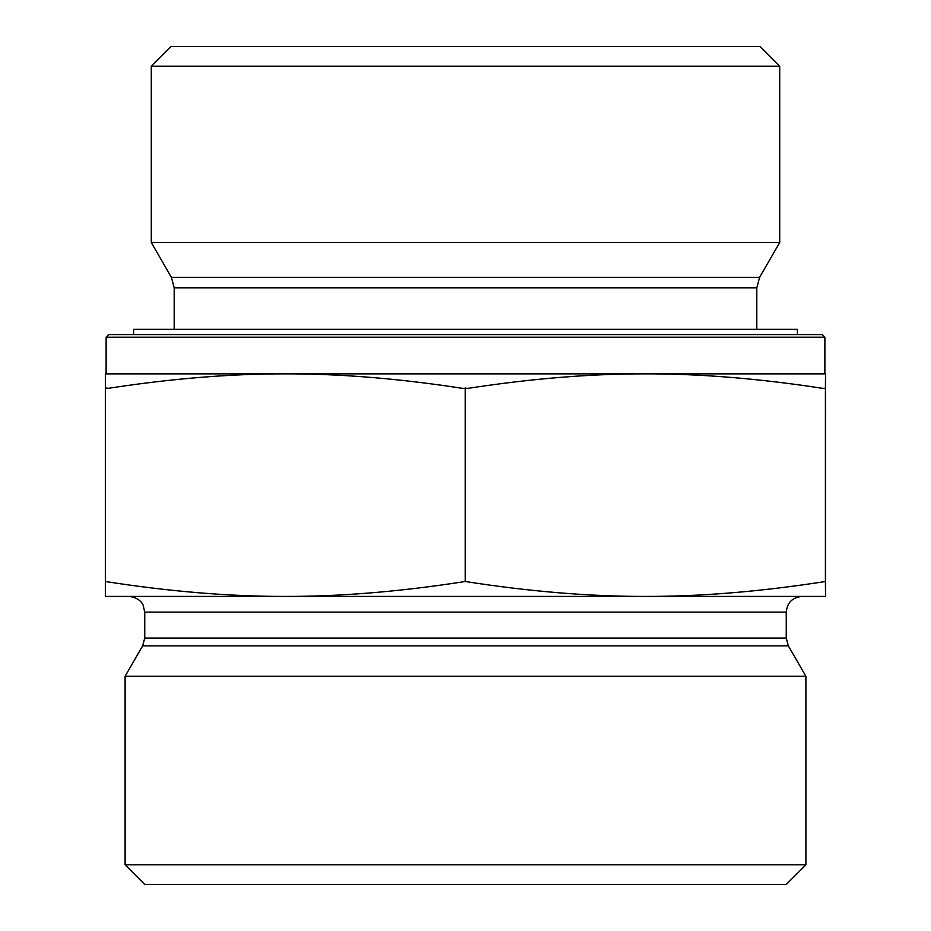 <?xml version="1.0" encoding="UTF-8"?>
<svg xmlns="http://www.w3.org/2000/svg" width="931" height="931" viewBox="0 0 931 931"><rect width="100%" height="100%" fill="white"/><g stroke="black" fill="none" stroke-linecap="round" stroke-linejoin="round"><path stroke-width="1.4" d="M825.564 404.147L825.529 565.431L825.564 404.147M824.878 337.197L822.259 334.578L108.741 334.578L106.122 337.197L824.878 337.197L824.878 373.855L645.334 373.855C590.498 373.75 531.461 378.58 468.212 388.32L462.311 388.32C399.108 378.58 340.106 373.75 285.305 373.855L825.529 373.855L825.413 388.32L822.469 388.32C759.219 378.58 700.17 373.75 645.334 373.855M106.122 337.197L106.122 373.855L285.305 373.855C230.504 373.75 171.502 378.58 108.287 388.32L105.343 387.866L105.343 581.503C169.733 591.557 229.713 596.527 285.305 596.422C340.886 596.527 400.877 591.557 465.256 581.503C529.681 591.557 589.707 596.527 645.334 596.422C700.962 596.527 760.988 591.557 825.413 581.503L825.541 596.422M174.202 287.819L756.798 287.819L759.603 277.345L171.397 277.345L174.202 287.819L174.202 329.341M171.397 277.345L151.287 242.526L779.713 242.526L759.603 277.345M170.92 46.55L151.287 66.194L779.713 66.194L779.713 242.526M760.068 46.55L170.932 46.55M151.287 66.194L151.287 242.526M786.253 612.133L786.253 638.038L144.747 638.038L144.747 612.133L786.253 612.133C787.195 602.59 792.432 597.353 801.963 596.422L645.334 596.422L825.529 596.422L825.529 373.855M105.343 388.32L105.471 373.855L285.305 373.855M825.413 387.866L825.413 581.503M465.256 387.866L465.256 581.503M645.334 596.422L105.459 596.422L105.343 581.503M285.305 596.422L129.037 596.422C140.488 597.667 143.246 605.22 143.141 605.22L144.747 612.133M786.253 638.038L788.359 645.893L805.897 676.255L125.103 676.255L142.641 645.893L788.359 645.893M786.264 884.45L805.897 864.806L125.103 864.806L125.103 676.255M805.897 864.806L805.897 676.255M144.747 884.45L786.253 884.45M797.39 334.578L797.39 329.341L133.61 329.341L133.61 334.578M756.798 287.819L756.798 329.341M760.08 46.55L779.713 66.194M142.641 645.893L144.747 638.038M144.736 884.45L125.103 864.806"/></g></svg>
